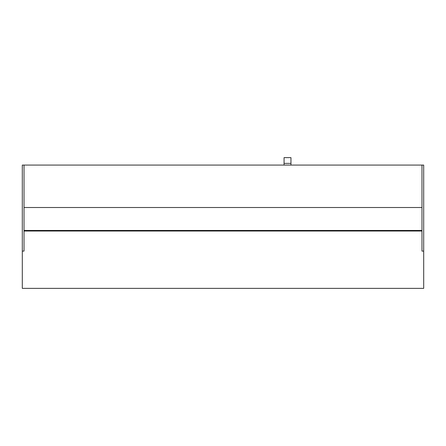 <?xml version="1.0" encoding="UTF-8"?>
<svg xmlns="http://www.w3.org/2000/svg" width="446" height="446" viewBox="0 0 446 446"><rect width="100%" height="100%" fill="white"/><g stroke="black" fill="none" stroke-linecap="round" stroke-linejoin="round"><path stroke-width="0.67" d="M284.069 157.628L284.069 165.081L284.069 163.364L290.954 163.364L290.954 165.081L290.954 157.628L284.069 157.628L290.954 157.628L290.954 163.364L284.069 163.364L284.069 157.628M423.7 288.372L423.7 165.081L24.023 165.081L421.977 165.081L421.977 251.098L423.7 251.098L423.7 165.081L421.977 165.081L421.977 251.098L423.7 251.098L423.7 288.372L22.3 288.372L423.7 288.372M22.3 251.098L22.3 288.372L22.3 251.098L24.023 251.098L24.023 165.081L22.3 165.081L22.3 251.098L24.023 251.098L24.023 165.081L22.3 165.081L22.3 251.098M421.977 231.028L24.023 231.028L421.977 231.028M421.977 207.518L24.023 207.518L421.977 207.518M421.977 230.454L24.023 230.454L421.977 230.454"/></g></svg>
